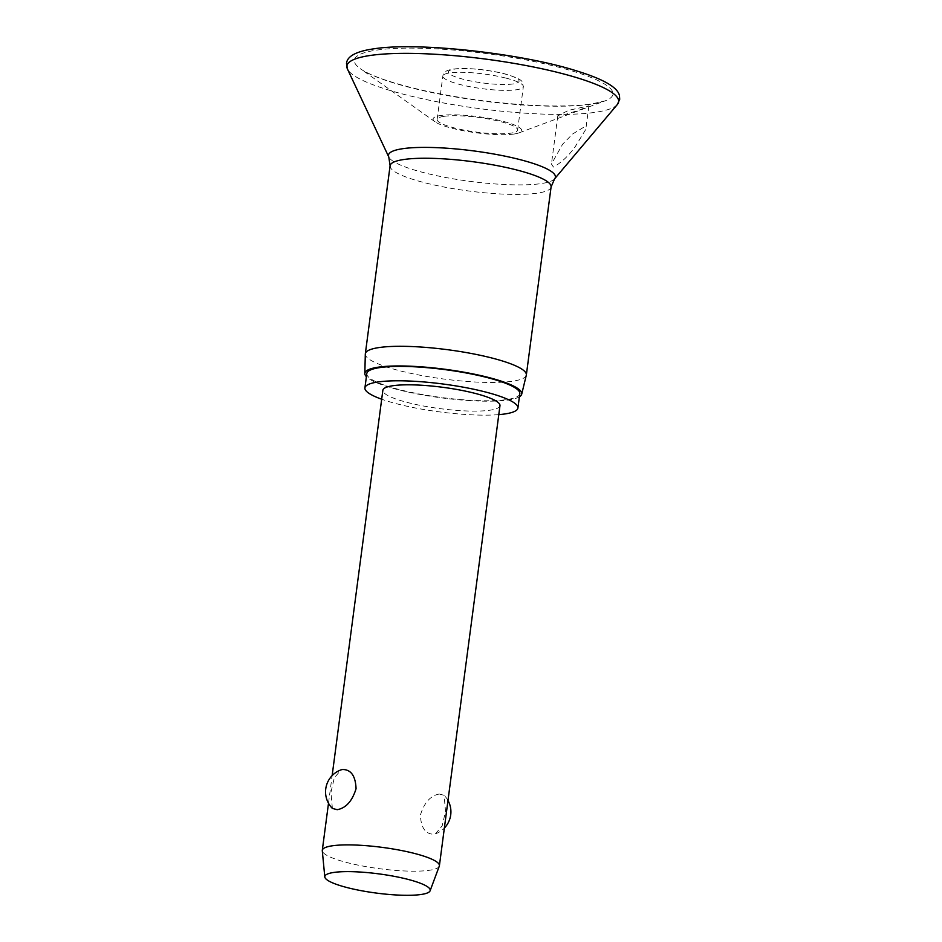 <?xml version="1.0" encoding="UTF-8"?>
<svg xmlns="http://www.w3.org/2000/svg" width="942" height="942" viewBox="0 0 942 942"><rect width="100%" height="100%" fill="white"/><g stroke="black" fill="none" stroke-linecap="round" stroke-linejoin="round"><path stroke-width="0.71" stroke-dasharray="4.71 3.53" d="M560.16 116.054L557.817 115.701L568.662 110.332L588.891 105.845L579.836 109.896L560.16 116.054M513.955 134.035A44.663 8.137 7.5 0 1 470.953 132.045A44.663 8.137 7.5 0 1 435.169 121.871A44.663 8.137 7.5 0 1 440.809 115.477A44.663 8.137 7.5 0 1 497.729 120.058A44.663 8.137 7.5 0 1 518.901 132.893A44.663 8.137 7.5 0 1 513.955 134.035M583.675 127.276L572.583 134.023L562.621 144.208L551.447 164.038L553.449 167.099C561.149 162.778 568.32 156.125 574.938 147.14L585.771 129.443L583.675 127.276M526.284 375.269A81.2 14.778 7.5 0 1 512.342 381.251A81.2 14.778 7.5 0 1 421.898 375.575A81.2 14.778 7.5 0 1 365.308 354.074M519.395 396.817A79.128 14.413 7.5 0 1 508.115 400.009A79.128 14.413 7.5 0 1 427.739 395.828A79.128 14.413 7.5 0 1 366.391 376.67M498.777 414.645A77.162 14.048 7.5 0 1 381.687 399.22M519.807 393.65A77.162 14.048 7.5 0 1 506.502 399.608A77.162 14.048 7.5 0 1 419.861 394.074A77.162 14.048 7.5 0 1 366.815 373.503M444.129 116.325A40.6 7.395 -172.5 0 0 437.135 119.457A40.6 7.395 -172.5 0 0 465.042 130.279A40.6 7.395 -172.5 0 0 510.635 133.187A40.6 7.395 -172.5 0 0 517.629 130.055A40.6 7.395 -172.5 0 0 489.722 119.234A40.6 7.395 -172.5 0 0 444.129 116.325M439.278 866.181A59.052 10.751 7.5 0 1 429.211 870.302A59.052 10.751 7.5 0 1 364.071 866.287A59.052 10.751 7.5 0 1 322.294 850.779M332.385 808.424L330.948 792.316L334.304 777.845L341.075 769.861M499.966 405.672A59.052 10.751 7.5 0 1 489.781 410.229A59.052 10.751 7.5 0 1 423.464 406.002A59.052 10.751 7.5 0 1 382.864 390.259M439.255 794.024C430.541 795.625 424.253 802.619 420.426 815.007C420.944 827.806 425.454 834.212 433.956 834.223L435.416 833.858L442.175 825.875L445.531 811.392L444.094 795.284L439.255 794.024M617.34 104.527A137.037 24.951 7.5 0 1 595.003 112.357A137.037 24.951 7.5 0 1 448.698 103.903A137.037 24.951 7.5 0 1 347.433 68.99M590.481 104.268A130.432 23.75 7.5 0 1 464.853 98.474A130.432 23.75 7.5 0 1 360.362 68.731A130.432 23.75 7.5 0 1 376.824 50.079A130.432 23.75 7.5 0 1 543.063 63.455A130.432 23.75 7.5 0 1 604.917 100.935A130.432 23.75 7.5 0 1 590.481 104.268M554.614 178.827A84.203 15.331 7.5 0 1 540.896 183.631A84.203 15.331 7.5 0 1 451.006 178.45A84.203 15.331 7.5 0 1 388.787 156.996M551.094 186.928A81.2 14.778 7.5 0 1 537.093 193.192A81.2 14.778 7.5 0 1 445.907 187.376A81.2 14.778 7.5 0 1 390.094 165.733M505.807 78.068A40.6 7.395 7.5 0 1 523.352 86.64A40.6 7.395 7.5 0 1 516.346 89.773A40.6 7.395 7.5 0 1 460.391 84.603A40.6 7.395 7.5 0 1 442.846 76.043A40.6 7.395 7.5 0 1 449.852 72.911A40.6 7.395 7.5 0 1 505.807 78.068M512.954 83.956A35.678 6.5 7.5 0 1 463.782 79.411A35.678 6.5 7.5 0 1 454.515 69.131A35.678 6.5 7.5 0 1 503.687 73.676A35.678 6.5 7.5 0 1 512.954 83.956M435.169 121.871L360.362 68.731C364.919 72.004 372.49 75.525 383.064 79.281C408.899 88.148 441.845 95.26 481.88 100.617C528.121 106.352 564.564 107.506 591.223 104.067L604.917 100.935L518.901 132.893M557.817 115.701L551.447 164.038M437.135 119.457L442.846 76.043C443.588 72.31 445.33 69.155 460.45 68.507C474.662 68.377 489.263 70.108 504.264 73.7C527.025 80.482 521.715 82.39 523.352 86.64L517.629 130.055M328.499 803.255L332.137 775.631M447.992 800.464A23.42 23.42 0 0 0 444.094 795.284M435.416 833.858A23.42 23.42 0 0 0 444.353 828.077M588.891 105.845L585.783 129.443"/><path stroke-width="1.41" d="M366.391 376.67A79.128 14.413 7.5 0 1 364.837 373.527L365.308 354.074A81.2 14.778 7.5 0 1 365.331 353.792A81.2 14.778 7.5 0 1 379.332 347.516A81.2 14.778 7.5 0 1 470.517 353.332A81.2 14.778 7.5 0 1 526.342 374.987A81.2 14.778 7.5 0 1 526.284 375.269L521.703 394.18A79.128 14.413 7.5 0 1 519.395 396.817M364.837 373.527A79.128 14.413 7.5 0 1 378.496 367.144A79.128 14.413 7.5 0 1 468.092 372.95A79.128 14.413 7.5 0 1 521.703 394.18M381.687 399.22A77.162 14.048 7.5 0 1 364.919 387.892A77.162 14.048 7.5 0 1 378.213 381.946A77.162 14.048 7.5 0 1 464.865 387.468A77.162 14.048 7.5 0 1 517.912 408.039A77.162 14.048 7.5 0 1 504.606 413.997A77.162 14.048 7.5 0 1 498.777 414.645M364.919 387.892L366.815 373.503A77.162 14.048 7.5 0 1 380.109 367.545A77.162 14.048 7.5 0 1 466.761 373.079A77.162 14.048 7.5 0 1 519.807 393.65L517.912 408.039M324.802 876.931L322.294 850.779A59.052 10.751 7.5 0 1 322.294 850.332A59.052 10.751 7.5 0 1 332.479 845.775A59.052 10.751 7.5 0 1 398.796 850.002A59.052 10.751 7.5 0 1 439.396 865.745A59.052 10.751 7.5 0 1 439.278 866.181L430.094 890.802A53.152 9.679 7.5 0 1 421.027 894.5A53.152 9.679 7.5 0 1 362.399 890.897A53.152 9.679 7.5 0 1 324.802 876.931A53.152 9.679 7.5 0 1 333.974 872.422A53.152 9.679 7.5 0 1 394.698 876.425A53.152 9.679 7.5 0 1 430.094 890.802M337.224 809.684L332.385 808.424A23.42 23.42 0 0 1 341.075 769.849L342.523 769.496C351.025 769.508 355.534 775.914 356.064 788.701C352.226 801.1 345.95 808.095 337.224 809.684M332.137 775.631L382.864 390.259A59.052 10.751 7.5 0 1 393.05 385.702A59.052 10.751 7.5 0 1 459.366 389.929A59.052 10.751 7.5 0 1 499.966 405.672L439.396 865.745M370.524 55.425A137.037 24.951 7.5 0 1 531.865 66.67A137.037 24.951 7.5 0 1 617.34 104.527L619.706 99.322L619.471 95.66C617.811 87.535 603.952 79.411 577.893 71.298C522.657 53.376 417.447 41.742 373.574 48.866C347.315 52.599 346.939 61.089 346.491 63.361L347.433 68.99A137.037 24.951 7.5 0 1 370.524 55.425M347.433 68.99L388.787 156.996A84.203 15.331 7.5 0 1 402.976 148.659A84.203 15.331 7.5 0 1 502.098 155.571A84.203 15.331 7.5 0 1 554.614 178.827L617.34 104.527M388.787 156.996L390.094 165.733A81.2 14.778 7.5 0 1 404.094 159.469A81.2 14.778 7.5 0 1 495.28 165.274A81.2 14.778 7.5 0 1 551.094 186.928L526.342 374.987M390.094 165.733L365.331 353.792M322.294 850.332L328.499 803.255M444.353 828.077A23.42 23.42 0 0 0 447.992 800.464M551.094 186.928L554.614 178.827"/></g></svg>
